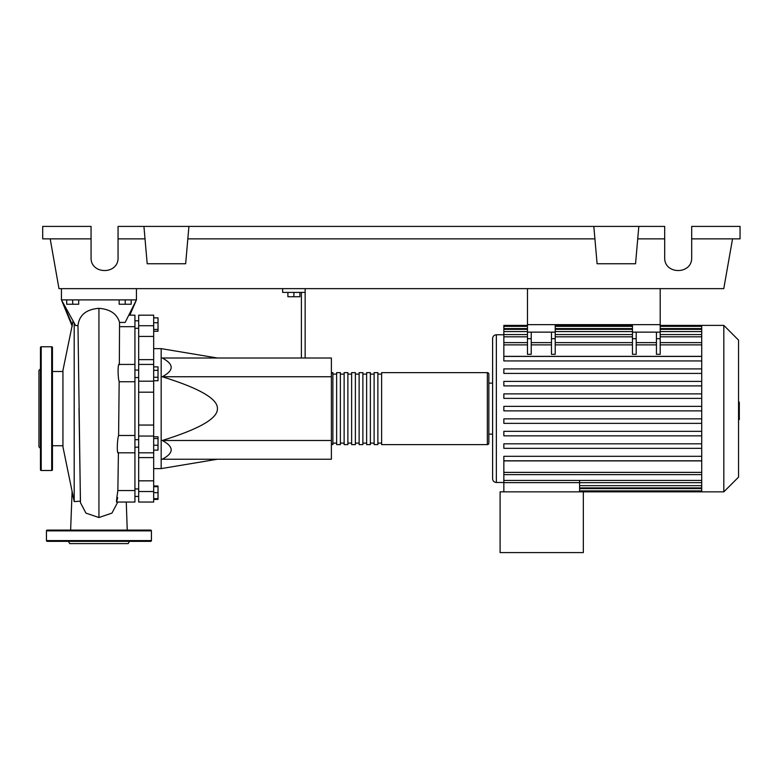 <?xml version="1.0" encoding="UTF-8"?>
<svg xmlns="http://www.w3.org/2000/svg" width="779" height="779" viewBox="0 0 779 779"><rect width="100%" height="100%" fill="white"/><g stroke="black" fill="none" stroke-linecap="round" stroke-linejoin="round"><path stroke-width="1.17" d="M527.471 288.649L527.471 324.639L660.193 324.639L660.193 288.649M134.933 447.195L138.681 447.195M134.933 439.697L138.681 439.697M217.409 358.009L161.175 348.632L161.175 468.607L153.677 468.607M217.409 408.624C217.867 398.897 199.473 388.283 162.227 376.754C174.145 370.502 174.145 364.251 162.227 358.009L331.387 358.009L331.387 459.23L162.227 459.23C174.145 452.988 174.145 446.737 162.227 440.486C199.473 428.966 217.867 418.342 217.409 408.624M287.899 292.398L287.899 296.741L299.896 296.741L299.896 292.398M293.897 292.398L293.897 296.741M305.144 358.009L305.144 292.398L282.65 292.398L282.65 288.649M305.144 292.398L305.144 288.649M301.395 292.398L301.395 358.009M331.387 440.486L162.227 440.486M331.387 376.754L162.227 376.754M153.677 445.237L158.02 445.237L158.02 436.756L153.677 436.756M153.677 438.548L158.02 438.548M153.677 450.135L158.02 450.135L158.02 445.237M153.677 498.687L158.02 498.687L158.02 485.999L153.677 485.999M153.677 492.688L158.02 492.688M153.677 486.69L158.02 486.69M153.677 499.378L158.02 499.378L158.02 498.687M153.677 317.861L158.02 317.861L158.02 331.241L153.677 331.241M153.677 329.449L158.02 329.449M153.677 322.759L158.02 322.759M153.677 370.337L158.02 370.337L158.02 366.87L153.677 366.87M153.677 380.727L158.02 380.727L158.02 370.337M153.677 377.26L158.02 377.26M153.677 425.052L138.681 425.052L138.681 436.045L153.677 436.045L153.677 315.183L138.681 315.183L138.681 336.421L153.677 336.421M138.681 425.052L138.681 392.188L153.677 392.188M153.677 381.194L138.681 381.194L138.681 392.188M153.677 480.828L138.681 480.828L138.681 491.53L153.677 491.53L153.677 436.045M138.681 480.828L138.681 457.594L153.677 457.594M138.681 436.045L138.681 457.594M153.677 359.655L138.681 359.655L138.681 364.426L153.677 364.426M138.681 359.655L138.681 336.421M153.677 491.53L153.677 502.056L138.681 502.056L138.681 491.53M138.681 381.194L138.681 364.426M331.387 443.115A1.5 1.5 0 0 0 332.886 444.614L332.886 372.625A1.5 1.5 0 0 0 331.387 374.124M487.352 444.614L381.622 444.614L381.622 372.625L487.352 372.625A1.5 1.5 0 0 1 488.852 374.124L488.852 443.115A1.5 1.5 0 0 1 487.352 444.614L487.352 372.625M336.635 374.124L332.886 374.124M336.635 443.115L332.886 443.115M377.873 444.614L374.124 444.614L374.124 372.625L377.873 372.625L377.873 444.614M370.376 444.614L366.627 444.614L366.627 372.625L370.376 372.625L370.376 444.614M362.878 444.614L359.129 444.614L359.129 372.625L362.878 372.625L362.878 444.614M355.38 444.614L351.631 444.614L351.631 372.625L355.38 372.625L355.38 444.614M347.882 444.614L344.133 444.614L344.133 372.625L347.882 372.625L347.882 444.614M340.384 444.614L336.635 444.614L336.635 372.625L340.384 372.625L340.384 444.614M344.133 374.124L340.384 374.124M344.133 443.115L340.384 443.115M351.631 374.124L347.882 374.124M351.631 443.115L347.882 443.115M359.129 374.124L355.38 374.124M359.129 443.115L355.38 443.115M366.627 374.124L362.878 374.124M366.627 443.115L362.878 443.115M374.124 374.124L370.376 374.124M374.124 443.115L370.376 443.115M381.622 374.124L377.873 374.124M381.622 443.115L377.873 443.115M723.818 491.851L723.818 325.388L738.55 340.121L738.55 477.118L723.818 491.851L500.099 491.851L500.099 552.593L583.335 552.593L583.335 491.851M723.818 325.388L701.713 325.388L701.713 491.851M503.847 334.766L496.35 334.766C494.071 334.98 492.825 336.236 492.601 338.514L492.601 478.734C492.825 481.013 494.071 482.259 496.35 482.483L503.847 482.483M492.601 434.117L488.852 434.117M488.852 383.122L492.601 383.122L492.601 408.624M701.713 472.376L503.847 472.376L503.847 460.886L701.713 460.886M701.713 373.414L503.847 373.414L701.713 373.414M701.713 356.354L503.847 356.354L503.847 326.352L527.471 326.352M579.586 480.419L579.586 491.851M503.847 472.376L503.847 482.629L579.586 482.629M503.847 482.629L503.847 491.851M656.444 332.136L656.444 338.69L660.193 338.69L660.193 332.136L632.451 332.136L632.451 354.309L636.2 354.309L636.2 332.136M660.193 338.69L660.193 354.309L656.444 354.309L656.444 338.69M551.464 332.136L551.464 338.69L555.213 338.69L555.213 332.136L527.471 332.136L527.471 354.309L531.22 354.309L531.22 332.136M555.213 338.69L555.213 354.309L551.464 354.309L551.464 338.69M701.713 418.859L503.847 418.859L503.847 423.357L701.713 423.357M701.713 456.309L503.847 456.309L503.847 460.808L701.713 460.808M701.713 431.342L503.847 431.342L503.847 435.841L701.713 435.841M701.713 443.826L503.847 443.826L503.847 448.324L701.713 448.324M701.713 410.874L503.847 410.874L503.847 406.375L701.713 406.375M527.471 325.388L503.847 325.388L503.847 326.352M701.713 393.882L503.847 393.882L503.847 398.39L701.713 398.39M701.713 356.431L503.847 356.431L503.847 360.93L701.713 360.93M701.713 381.398L503.847 381.398L503.847 385.897L701.713 385.897M701.713 368.915L503.847 368.915L503.847 373.414M527.471 332.136L527.471 324.639L555.213 324.639L555.213 332.136M632.451 332.136L632.451 324.639L660.193 324.639L660.193 332.136M738.55 402.149L739.3 402.149L739.3 415.09L738.55 415.09M739.3 413.542L738.55 413.542M739.3 415.09L739.3 419.589L738.55 419.589M739.3 419.589L738.55 419.862M127.25 530.1L126.266 502.056L134.933 502.056L134.933 435.48L118.603 435.48L119.158 381.759C117.639 376.851 117.804 361.748 119.343 364.669L119.538 322.428C117.084 313.908 110.219 309.205 98.933 308.318C86.167 309.37 79.185 315.125 77.988 325.564L80.403 501.17L74.19 501.598L74.19 323.392M72.983 321.513L62.943 370.376L62.943 446.864L74.19 501.598M77.988 325.564L75.612 325.564L61.444 299.896L136.432 299.896L125.156 322.418L119.538 322.428M66.692 299.896L66.692 304.238L78.689 304.238L78.689 299.896M72.69 299.896L72.69 304.238M119.187 299.896L119.187 304.238L131.184 304.238L131.184 299.896M125.185 299.896L125.185 304.238M134.933 490.556L117.863 490.556L118.418 452.57C116.84 455.481 117.006 440.339 118.603 435.48L118.885 408.547M134.933 435.48L134.933 315.183L129.382 315.183M119.869 326.683L134.933 326.683M119.158 381.759L134.933 381.759M117.668 497.635C116.071 504.646 116.139 502.28 117.853 490.556M80.461 502.659L85.933 513.118L98.933 517.529L111.942 513.118L117.415 502.698M129.46 315.183L131.583 310.918M72.32 324.726L61.444 299.896L72.243 326.294M129.84 315.183L136.432 299.896L136.432 288.649M61.444 288.649L61.444 299.896M52.446 347.512A0.75 0.75 0 0 0 51.696 346.762L51.696 470.487A0.75 0.75 0 0 0 52.446 469.737L52.446 347.512M40.45 408.624L40.45 469.737A0.75 0.75 0 0 0 41.199 470.487L41.199 346.762A0.75 0.75 0 0 0 40.45 347.512L40.45 441.761M40.45 368.876L38.95 370.376L38.95 446.864L40.45 448.363M68.396 541.347L69.691 543.596L128.184 543.596L129.48 541.347M46.448 540.597L151.428 540.597A0.75 0.75 0 0 1 150.678 541.347L47.198 541.347A0.75 0.75 0 0 1 46.448 540.597L46.448 530.85A0.75 0.75 0 0 1 47.198 530.1L150.678 530.1A0.75 0.75 0 0 1 151.428 530.85L46.448 530.85M151.428 540.597L151.428 530.85M119.508 541.347L121.505 541.347M76.361 541.347L78.358 541.347M691.684 238.861L740.05 238.861L740.05 226.407L691.684 226.407L691.684 257.528C692.336 274.87 664.039 274.87 664.691 257.528L664.691 226.407L638.819 226.407L635.557 263.75L597.094 263.75L593.832 226.407L638.819 226.407M691.684 257.528C692.336 274.87 664.039 274.87 664.691 257.528M143.93 226.407L188.917 226.407L185.655 263.75L147.192 263.75L143.93 226.407L118.057 226.407L118.057 257.528C118.71 274.87 90.413 274.87 91.065 257.528L91.065 226.407L42.699 226.407L42.699 238.861L91.065 238.861M188.917 226.407L593.832 226.407M637.728 238.861L664.691 238.861M118.057 257.528C118.71 274.87 90.413 274.87 91.065 257.528M118.057 238.861L145.021 238.861M187.827 238.861L594.922 238.861M732.552 238.861L723.769 288.649L58.98 288.649L50.197 238.861M153.677 325.719L138.681 325.719M496.35 334.766L496.35 482.483M701.713 485.658L579.586 485.658M701.713 488.637L579.586 488.637M632.451 338.69L636.2 338.69M632.451 344.873L555.213 344.873M551.464 344.873L531.22 344.873M527.471 344.873L503.847 344.873M701.713 344.873L660.193 344.873M656.444 344.873L636.2 344.873M527.471 338.69L531.22 338.69M701.713 328.602L660.193 328.602M632.451 328.602L555.213 328.602M527.471 328.602L503.847 328.602M701.713 331.581L660.193 331.581M632.451 331.581L555.213 331.581M527.471 331.581L503.847 331.581M701.713 336.82L660.193 336.82M632.451 336.82L555.213 336.82M527.471 336.82L503.847 336.82M701.713 480.419L503.847 480.419M739.3 408.634L738.55 408.634M739.3 403.707L738.55 403.707M98.933 517.529L98.933 308.318M138.681 328.3L134.933 328.3M138.681 488.939L134.933 488.939M138.681 377.552L134.933 377.552M217.409 459.23L161.175 468.607M153.677 348.632L161.175 348.632M138.681 370.054L134.933 370.054M138.681 496.437L134.933 496.437M138.681 320.802L134.933 320.802M138.681 452.813L153.677 452.813M701.713 487.907L579.586 487.907M701.713 490.887L579.586 490.887M551.464 342.624L531.22 342.624M660.193 342.624L701.713 342.624M632.451 342.624L555.213 342.624M636.2 342.624L656.444 342.624M527.471 342.624L503.847 342.624M555.213 326.352L632.451 326.352M660.193 326.352L701.713 326.352M503.847 329.332L527.471 329.332M555.213 329.332L632.451 329.332M660.193 329.332L701.713 329.332M503.847 334.571L527.471 334.571M555.213 334.571L632.451 334.571M660.193 334.571L701.713 334.571M701.713 325.388L660.193 325.388M632.451 325.388L555.213 325.388M701.713 474.625L503.847 474.625M701.713 482.668L579.586 482.668M52.446 445.734L62.943 445.734M118.32 452.813L134.933 452.813M116.48 502.056L134.933 502.056M119.236 364.426L134.933 364.426M117.463 502.056L117.405 502.825M117.853 490.926L118.418 452.599M80.471 502.825L78.991 408.624M52.446 371.505L62.943 371.505M72.106 491.461L70.626 530.1M41.199 346.762L51.696 346.762M41.199 470.487L51.696 470.487"/></g></svg>
